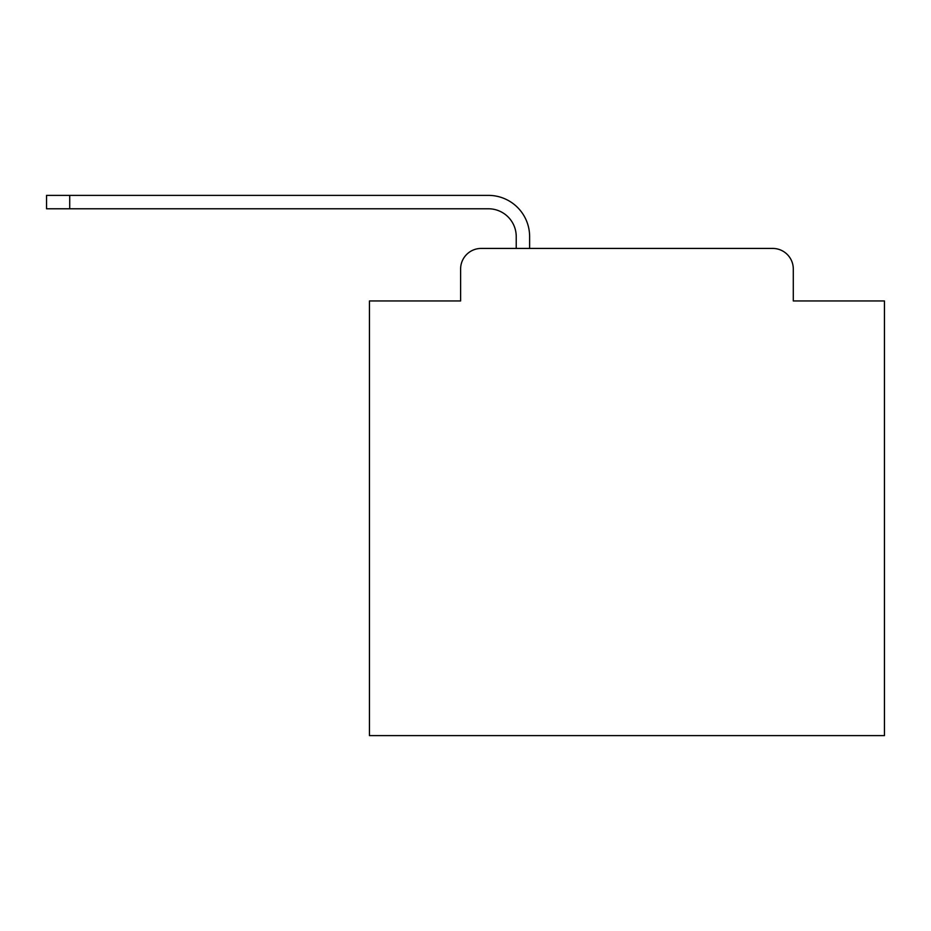 <?xml version="1.0" encoding="UTF-8"?>
<svg xmlns="http://www.w3.org/2000/svg" width="931" height="931" viewBox="0 0 931 931"><rect width="100%" height="100%" fill="white"/><g stroke="black" fill="none" stroke-linecap="round" stroke-linejoin="round"><path stroke-width="1.4" d="M460.612 269.024L460.612 300.957L460.612 269.024A20.598 20.598 0 0 1 481.211 248.426L516.228 248.426L516.228 236.579A27.814 27.814 0 0 0 488.414 208.777L46.55 208.777L46.55 195.382L488.414 195.382A41.197 41.197 0 0 1 529.623 236.579L529.623 248.426L772.695 248.426L481.211 248.426M793.293 300.957L793.293 269.024L793.293 300.957L884.45 300.957L884.45 735.618L369.456 735.618L369.456 300.957L460.612 300.957M793.293 269.024A20.598 20.598 0 0 0 772.695 248.426M516.228 236.579A27.814 27.814 0 0 0 488.414 208.777A27.814 27.814 0 0 1 516.228 236.579A27.814 27.814 0 0 0 488.414 208.777A27.814 27.814 0 0 1 516.228 236.579A27.814 27.814 0 0 0 488.414 208.777A27.814 27.814 0 0 1 516.228 236.579A27.814 27.814 0 0 0 488.414 208.777A27.814 27.814 0 0 1 516.228 236.579A27.814 27.814 0 0 0 488.414 208.777A27.814 27.814 0 0 1 516.228 236.579A27.814 27.814 0 0 0 488.414 208.777A27.814 27.814 0 0 1 516.228 236.579A27.814 27.814 0 0 0 488.414 208.777A27.814 27.814 0 0 1 516.228 236.579A27.814 27.814 0 0 0 488.414 208.777A27.814 27.814 0 0 1 516.228 236.579A27.814 27.814 0 0 0 488.414 208.777A27.814 27.814 0 0 1 516.228 236.579A27.814 27.814 0 0 0 488.414 208.777A27.814 27.814 0 0 1 516.228 236.579A27.814 27.814 0 0 0 488.414 208.777A27.814 27.814 0 0 1 516.228 236.579A27.814 27.814 0 0 0 488.414 208.777A27.814 27.814 0 0 1 516.228 236.579A27.814 27.814 0 0 0 488.414 208.777A27.814 27.814 0 0 1 516.228 236.579A27.814 27.814 0 0 0 488.414 208.777A27.814 27.814 0 0 1 516.228 236.579M69.72 195.382L488.414 195.382L69.72 195.382L488.414 195.382L69.72 195.382L488.414 195.382L69.72 195.382L488.414 195.382L69.72 195.382L488.414 195.382L69.72 195.382L488.414 195.382L69.72 195.382L488.414 195.382L69.72 195.382L488.414 195.382L69.72 195.382L488.414 195.382L69.72 195.382L488.414 195.382L69.72 195.382L488.414 195.382L69.72 195.382L488.414 195.382L69.72 195.382L488.414 195.382L69.72 195.382L488.414 195.382L69.72 195.382L69.72 208.777"/></g></svg>
